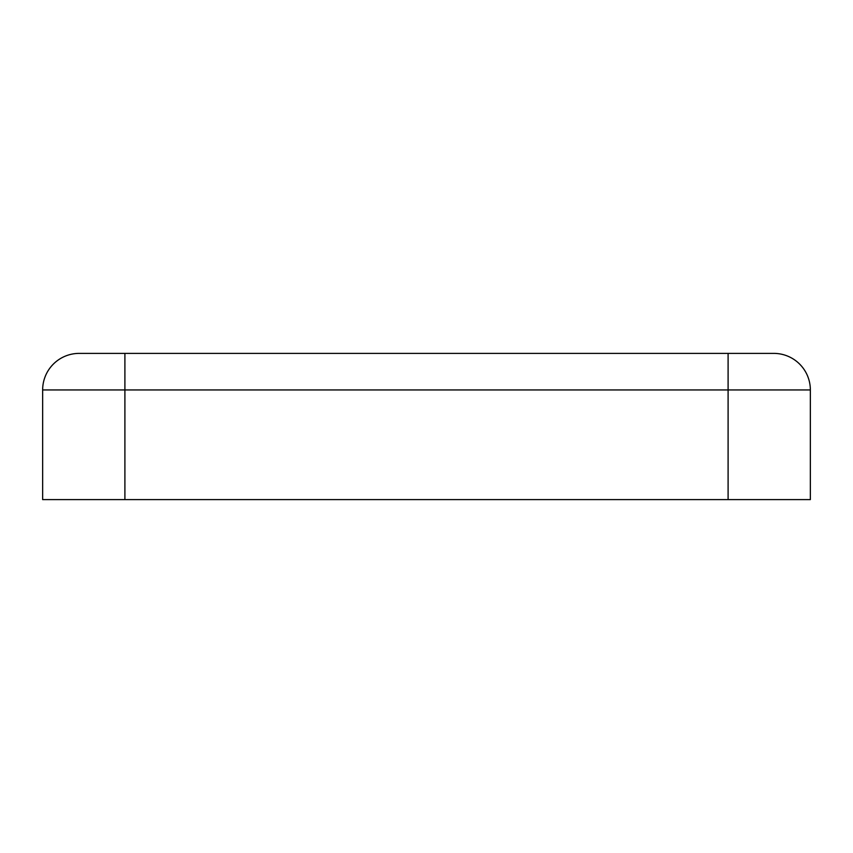 <?xml version="1.0" encoding="UTF-8"?>
<svg xmlns="http://www.w3.org/2000/svg" width="853" height="853" viewBox="0 0 853 853"><rect width="100%" height="100%" fill="white"/><g stroke="black" fill="none" stroke-linecap="round" stroke-linejoin="round"><path stroke-width="1.28" d="M42.65 456.888L42.65 423.525M810.35 456.888L810.35 423.525M79.212 353.387A36.562 36.562 0 0 0 42.65 389.938A36.562 36.562 0 0 1 79.212 353.387L124.901 353.387L124.901 499.613L810.35 499.613L810.35 389.938L728.099 389.938L728.099 499.613M773.788 353.387A36.562 36.562 0 0 1 810.35 389.938A36.562 36.562 0 0 0 773.788 353.387L124.901 353.387M728.099 353.387L728.099 389.938L42.65 389.938L42.65 499.613L124.901 499.613"/></g></svg>
